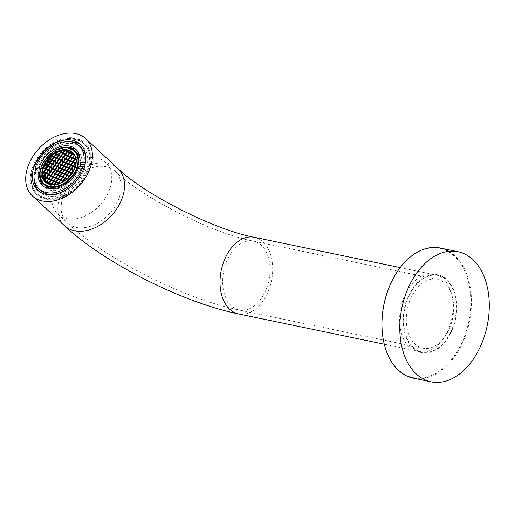 <?xml version="1.0" encoding="UTF-8"?>
<svg xmlns="http://www.w3.org/2000/svg" width="515" height="515" viewBox="0 0 515 515"><rect width="100%" height="100%" fill="white"/><g stroke="black" fill="none" stroke-linecap="round" stroke-linejoin="round"><path stroke-width="0.39" stroke-dasharray="2.58 1.93" d="M85.767 156.65A29.419 20.645 -47.2 0 1 85.812 163.976L85.104 164.066M40.325 169.725L41.084 169.628A24.604 17.265 132.8 0 1 67.002 147.599M76.703 150.2A24.604 17.265 132.8 0 1 77.726 151.049A24.604 17.265 132.8 0 1 81.795 164.485M80.997 147.522A29.419 20.645 -47.2 0 0 56.721 146.724A29.419 20.645 -47.2 0 0 37.067 170.137M85.812 163.976L85.233 163.442M41.084 169.628L40.479 169.068M45.513 185.773A22.763 15.971 132.8 0 1 47.715 160.049A22.763 15.971 132.8 0 1 73.671 150.489A22.763 15.971 132.8 0 1 76.471 152.401M79.98 158.588A22.763 15.971 132.8 0 1 80.385 163.171M79.928 166.615A22.763 15.971 132.8 0 1 51.951 188.805M73.484 153.921A19.686 13.815 132.8 0 1 74.379 154.655A19.686 13.815 132.8 0 1 72.473 176.909A19.686 13.815 132.8 0 1 50.032 185.168A19.686 13.815 132.8 0 1 47.605 183.52A19.686 13.815 132.8 0 1 46.801 182.677M46.627 182.465A19.686 13.815 132.8 0 1 46.305 182.046M45.887 181.402A19.686 13.815 132.8 0 1 45.468 180.656M45.159 179.973A19.686 13.815 132.8 0 1 44.94 179.4M44.303 176.639A19.686 13.815 132.8 0 1 44.232 175.789M44.367 172.667A19.686 13.815 132.8 0 1 44.438 172.158M44.548 171.559A19.686 13.815 132.8 0 1 44.869 170.201M45.211 169.075A19.686 13.815 132.8 0 1 45.372 168.605M46.608 165.746A19.686 13.815 132.8 0 1 46.833 165.315M48.474 162.65A19.686 13.815 132.8 0 1 48.764 162.244M50.792 159.772A19.686 13.815 132.8 0 1 51.146 159.399M53.592 157.127A19.686 13.815 132.8 0 1 54.011 156.785A19.686 13.815 132.8 0 1 55.247 155.865M56.972 154.764A19.686 13.815 132.8 0 1 57.487 154.468M59.418 153.509A19.686 13.815 132.8 0 1 60.268 153.161M61.208 152.813A19.686 13.815 132.8 0 1 61.89 152.601M63.48 152.202A19.686 13.815 132.8 0 1 64.175 152.073M66.879 151.867A19.686 13.815 132.8 0 1 67.471 151.886M67.574 151.893A19.686 13.815 132.8 0 1 69.081 152.08M69.802 152.234A19.686 13.815 132.8 0 1 70.31 152.369M72.319 153.187A19.686 13.815 132.8 0 1 72.757 153.438M48.7 183.939L48.41 183.739L48.732 183.894M70.336 151.577L70.658 151.732M56.927 152.64L57.571 152.331M64.71 150.522L65.868 150.528M58.993 151.732L59.624 151.507M46.685 161.781L46.962 161.382M48.931 158.865L49.266 158.491M54.925 153.766L55.414 153.47M67.729 150.747L68.109 150.824M61.188 151.037L61.703 150.914M51.796 156.257L52.047 155.839M51.841 156.206L50.869 156.875M44.889 164.909L45.108 164.478M43.575 168.276L43.859 167.871M43.794 168.012L44.039 166.892M42.835 171.92L42.893 171.411M42.945 175.969L42.861 175.396M45.088 181.01L44.502 180.173M43.389 177.784L43.254 177.347M42.758 174.064L42.751 173.439M61.497 183.14L62.141 182.831L61.497 183.14L61.839 182.51M62.141 182.831L62.791 182.001M53.921 184.846L54.358 184.943M52.594 184.653L53.2 184.943M60.081 183.733L59.444 183.964L60.081 183.733L59.598 183.495M58.948 183.726L59.444 183.964M72.106 174.089L72.383 173.69L72.106 174.089M73.967 170.986L74.179 170.555L73.967 170.986M75.499 167.195L75.029 168.572L75.274 167.459M73.806 170.497L75.029 168.572M76.175 164.06L76.233 163.551L76.175 164.06M76.207 160.075L76.123 159.495L76.207 160.075M73.98 154.455L74.572 155.298M75.679 157.687L75.814 158.118L75.679 157.687M76.31 161.407L76.323 162.032L76.31 161.407M70.137 176.6L69.802 176.973L70.137 176.6M64.15 181.705L63.66 182.001L64.15 181.705M50.959 184.647L51.339 184.724L50.959 184.647M57.365 184.55L57.88 184.428L57.365 184.55M67.948 178.196L67.021 179.626L68.199 178.596L67.021 179.626M69.512 176.793L68.199 178.596M70.085 152.569L69.815 152.974M68.038 155.582L67.761 155.981M65.984 158.588L65.714 158.987M63.937 161.594L63.66 162M61.884 164.607L61.613 165.006M59.837 167.613L59.56 168.012M57.783 170.62L57.506 171.025M55.729 173.626L55.459 174.031M53.682 176.639L53.405 177.038M51.629 179.645L51.358 180.044M49.582 182.651L49.305 183.057M48.983 182.896L49.26 182.497L48.983 182.896M51.03 179.889L51.307 179.484L51.03 179.889M53.084 176.883L53.36 176.478L53.084 176.883M55.408 173.471L55.137 173.87L55.343 173.433M57.184 170.864L57.461 170.465L57.184 170.864M59.238 167.858L59.508 167.452L59.238 167.858M61.285 164.851L61.562 164.446L61.285 164.851M63.339 161.839L63.609 161.44L63.339 161.839M65.386 158.832L65.663 158.433L65.386 158.832M67.439 155.826L67.71 155.421L67.439 155.826M69.486 152.82L69.763 152.414L69.486 152.82M56.45 153.972L56.18 154.371M54.403 156.978L54.127 157.384M52.35 159.985L52.079 160.39M50.303 162.998L50.026 163.397M47.972 166.403L48.249 166.004M45.925 169.416L46.202 169.01M43.872 172.422L44.148 172.016M43.827 171.862L43.55 172.268L43.827 171.862M45.874 168.856L45.603 169.255L45.874 168.856M47.927 165.849L47.65 166.248L47.927 165.849M49.704 163.242L49.974 162.837L49.704 163.242M51.751 160.229L52.028 159.83L51.751 160.229M53.805 157.223L54.075 156.824L53.805 157.223M55.852 154.217L56.129 153.811L55.852 154.217M63.268 153.27L62.997 153.676M61.221 156.277L60.944 156.682M59.167 159.29L58.897 159.689M57.12 162.296L56.843 162.695M55.066 165.302L54.796 165.708M52.742 168.714L53.019 168.315M50.689 171.72L50.966 171.321M48.642 174.727L48.912 174.328M46.588 177.739L46.865 177.334M46.543 177.179L46.266 177.578L46.543 177.179M48.59 174.173L48.32 174.572L48.59 174.173M50.644 171.16L50.367 171.566L50.644 171.16M52.691 168.154L52.421 168.559L52.691 168.154M54.468 165.547L54.745 165.148L54.468 165.547M56.521 162.54L56.792 162.141L56.521 162.54M58.568 159.534L58.845 159.129L58.568 159.534M60.622 156.528L60.892 156.122L60.622 156.528M62.669 153.515L62.946 153.116L62.669 153.515M67.105 151.661L67.381 151.262L67.105 151.661M60.287 152.363L60.564 151.964L60.287 152.363M47.316 162.083L47.592 161.684L47.316 162.083M49.369 159.077L49.646 158.678L49.369 159.077M67.703 151.416L67.426 151.822M65.65 154.423L65.379 154.828M63.602 157.436L63.326 157.835M61.549 160.442L61.279 160.841M59.502 163.448L59.225 163.854M57.448 166.461L57.178 166.86M55.124 169.866L55.401 169.467M53.077 172.879L53.348 172.474M51.024 175.885L51.3 175.48M48.977 178.892L49.247 178.493M46.923 181.898L47.2 181.499M46.871 181.338L46.601 181.744L46.871 181.338M48.925 178.332L48.648 178.737L48.925 178.332M50.972 175.325L50.702 175.724L50.972 175.325M53.026 172.319L52.749 172.718L53.026 172.319M55.073 169.306L54.802 169.712L55.073 169.306M56.85 166.706L57.126 166.3L56.85 166.706M58.903 163.693L59.18 163.294L58.903 163.693M60.95 160.686L61.227 160.287L60.95 160.686M63.004 157.68L63.281 157.275L63.004 157.68M65.057 154.674L65.328 154.268L65.057 154.674M60.886 152.118L60.609 152.517M58.832 155.124L58.562 155.53M56.785 158.131L56.508 158.536M54.732 161.144L54.461 161.543M52.685 164.15L52.408 164.549M50.361 167.562L50.631 167.156M48.307 170.568L48.584 170.162M46.26 173.574L46.53 173.175M44.206 176.581L44.483 176.182M44.155 176.027L43.884 176.426L44.155 176.027M46.208 173.014L45.932 173.42L46.208 173.014M48.255 170.008L47.985 170.414L48.255 170.008M50.309 167.002L50.032 167.401L50.309 167.002M52.086 164.394L52.363 163.995L52.086 164.394M54.133 161.388L54.41 160.983L54.133 161.388M56.187 158.375L56.463 157.976L56.187 158.375M58.24 155.369L58.51 154.97L58.24 155.369M49.968 158.832L49.691 159.238M47.914 161.839L47.644 162.244M45.59 165.251L45.867 164.851M45.539 164.691L45.268 165.096L45.539 164.691M75.248 163.609L75.518 163.204M73.194 166.615L73.471 166.21M71.141 169.622L71.418 169.223M69.094 172.628L69.364 172.229M67.317 175.235L67.04 175.641M65.263 178.242L64.993 178.647M63.216 181.254L62.939 181.653M62.618 181.499L62.894 181.093L62.618 181.499M64.665 178.493L64.942 178.087L64.665 178.493M66.995 175.081L66.718 175.48L66.931 175.042M69.042 172.074L68.772 172.474L69.042 172.074M71.096 169.062L70.819 169.467L71.096 169.062M73.143 166.055L72.873 166.454L73.143 166.055M75.196 163.049L74.92 163.448L75.196 163.049M72.531 158.292L72.802 157.886M70.478 161.298L70.755 160.899M68.431 164.304L68.701 163.905M66.377 167.317L66.654 166.911M64.324 170.323L64.6 169.918M62.547 172.931L62.276 173.33M60.5 175.937L60.223 176.336M58.446 178.943L58.176 179.349M56.399 181.95L56.122 182.355M55.8 182.201L56.077 181.795L55.8 182.201M57.847 179.188L58.124 178.789L57.847 179.188M59.901 176.182L60.178 175.782L59.901 176.182M61.955 173.175L62.225 172.77L61.955 173.175M64.278 169.763L64.002 170.162L64.278 169.763M66.326 166.757L66.055 167.156L66.326 166.757M68.379 163.744L68.102 164.15L68.315 163.712M70.426 160.738L70.156 161.144L70.426 160.738M72.48 157.732L72.203 158.131L72.48 157.732M51.964 183.804L51.693 184.209M58.781 183.108L58.51 183.507M71.476 173.787L71.752 173.381M73.8 170.375L73.529 170.774L74.147 170.536M69.428 176.793L69.699 176.388M69.377 176.233L69.1 176.639L69.313 176.194M71.424 173.227L71.154 173.626L71.424 173.227M73.478 170.22L73.201 170.62L73.478 170.22M74.913 159.444L75.184 159.045M72.197 154.127L72.467 153.728M70.143 157.133L70.42 156.734M68.096 160.146L68.366 159.74M66.042 163.152L66.319 162.753M63.995 166.158L64.266 165.759M61.942 169.171L62.218 168.766M60.165 171.772L59.895 172.177M58.118 174.785L57.841 175.184M56.064 177.791L55.794 178.19M54.017 180.797L53.74 181.203M51.365 184.055L51.642 183.649L51.365 184.055M53.418 181.042L53.689 180.643L53.418 181.042M55.465 178.036L55.742 177.636L55.465 178.036M57.789 174.624L57.519 175.029L57.732 174.591M59.566 172.016L59.843 171.617L59.566 172.016M61.89 168.611L61.62 169.01L61.89 168.611M63.944 165.598L63.667 166.004L63.944 165.598M65.997 162.592L65.72 162.998L65.997 162.592M68.044 159.586L67.768 159.985L68.044 159.586M70.098 156.579L69.821 156.978L70.098 156.579M72.145 153.567L71.875 153.972L72.145 153.567M72.86 162.45L73.136 162.051M70.812 165.463L71.083 165.058M68.759 168.469L69.036 168.064M66.712 171.476L66.982 171.077M64.935 174.083L64.658 174.482M62.882 177.089L62.611 177.495M60.834 180.096L60.558 180.501M58.182 183.353L58.459 182.947L58.182 183.353M60.236 180.347L60.506 179.941L60.236 180.347M62.283 177.334L62.56 176.935L62.283 177.334M64.336 174.328L64.607 173.928L64.336 174.328M66.66 170.916L66.384 171.321L66.66 170.916M68.707 167.909L68.437 168.308L68.707 167.909M70.761 164.903L70.484 165.302L70.697 164.864M72.815 161.89L72.538 162.296L72.815 161.89M74.862 158.884L74.585 159.29L74.862 158.884M40.988 190.653A29.419 20.645 -47.2 0 1 36.179 174.199L40.189 173.69A24.604 17.265 132.8 0 0 40.016 176.69M50.451 194.722A29.419 20.645 -47.2 0 0 55.375 194.631A29.419 20.645 -47.2 0 0 84.917 168.038L80.907 168.547A24.604 17.265 132.8 0 1 56.296 190.453A24.604 17.265 132.8 0 1 44.258 187.125A24.604 17.265 132.8 0 1 43.337 186.173M36.179 174.199L34.228 172.39M39.842 173.362L40.189 173.69M80.907 168.547L78.956 166.738M84.19 167.362L84.917 168.038M413.197 378.119A66.435 43.588 101.7 0 0 461.421 345.262A66.435 43.588 101.7 0 0 440.235 248.024M396.235 273.317A65.946 43.266 -78.3 0 1 456.799 258.62A65.946 43.266 -78.3 0 1 460.796 344.947A65.946 43.266 -78.3 0 1 415.978 378.023A65.946 43.266 -78.3 0 1 382.922 337.389M447.11 332.252A39.739 26.072 101.7 0 0 434.435 274.089A39.739 26.072 101.7 0 0 405.595 293.743A39.739 26.072 101.7 0 0 418.27 351.906A39.739 26.072 101.7 0 0 447.11 332.252M450.747 333.005A39.739 26.072 -78.3 0 1 421.907 352.659A39.739 26.072 -78.3 0 1 409.232 294.496A39.739 26.072 -78.3 0 1 438.072 274.843A39.739 26.072 -78.3 0 1 450.747 333.005M450.425 332.709A39.121 25.666 101.7 0 0 437.95 275.448A39.121 25.666 101.7 0 0 409.554 294.792A39.121 25.666 101.7 0 0 422.03 352.054A39.121 25.666 101.7 0 0 450.425 332.709M411.607 296.704A35.187 23.085 101.7 0 0 422.828 348.204A35.187 23.085 101.7 0 0 448.365 330.797A35.187 23.085 101.7 0 0 437.145 279.304A35.187 23.085 101.7 0 0 411.607 296.704M55.775 182.96A35.187 24.688 132.8 0 1 105.704 162.566A35.187 24.688 132.8 0 1 107.77 193.769A35.187 24.688 132.8 0 1 57.841 214.156A35.187 24.688 132.8 0 1 55.775 182.96M69.589 141.651A31.37 22.016 -47.2 0 0 58.253 144.361A31.37 22.016 -47.2 0 0 35.85 169.01M34.936 172.3A31.37 22.016 -47.2 0 0 34.273 179.722M38.722 191.142A31.37 22.016 -47.2 0 0 39.655 192.089A31.37 22.016 -47.2 0 0 63.731 193.814A31.37 22.016 -47.2 0 0 85.522 170.845A31.37 22.016 -47.2 0 0 82.329 146.086A31.37 22.016 -47.2 0 0 81.319 145.224M86.996 174.488A35.187 24.688 -47.2 0 0 84.924 143.292A35.187 24.688 -47.2 0 0 34.994 163.686A35.187 24.688 -47.2 0 0 37.061 194.882A35.187 24.688 -47.2 0 0 86.996 174.488M34.331 163.075A35.187 24.688 132.8 0 1 84.26 142.681A35.187 24.688 132.8 0 1 86.333 173.877A35.187 24.688 132.8 0 1 36.404 194.271A35.187 24.688 132.8 0 1 34.331 163.075M63.319 195.43A34.202 23.999 132.8 0 1 37.074 193.55A34.202 23.999 132.8 0 1 33.584 166.557A34.202 23.999 132.8 0 1 57.345 141.516A34.202 23.999 132.8 0 1 83.591 143.402A34.202 23.999 132.8 0 1 87.08 170.394A34.202 23.999 132.8 0 1 63.319 195.43M63.976 196.048A34.202 23.999 132.8 0 1 37.73 194.161A34.202 23.999 132.8 0 1 34.248 167.169A34.202 23.999 132.8 0 1 58.008 142.127A34.202 23.999 132.8 0 1 84.254 144.013A34.202 23.999 132.8 0 1 87.737 171.006A34.202 23.999 132.8 0 1 63.976 196.048M43.827 184.209A22.763 15.971 132.8 0 1 46.028 158.478A22.763 15.971 132.8 0 1 71.978 148.925M48.217 183.54A19.686 13.815 -47.2 0 0 48.339 183.604A19.686 13.815 -47.2 0 0 70.787 175.338A19.686 13.815 -47.2 0 0 72.692 153.09L74.379 154.655M65.18 191.683A35.187 24.688 132.8 0 1 115.109 171.289A35.187 24.688 132.8 0 1 117.182 202.492A35.187 24.688 132.8 0 1 67.246 222.886A35.187 24.688 132.8 0 1 65.18 191.683M264.729 292.642A35.187 23.085 101.7 0 0 253.509 241.142A35.187 23.085 101.7 0 0 227.971 258.543A35.187 23.085 101.7 0 0 239.192 310.043A35.187 23.085 101.7 0 0 264.729 292.642M238.394 313.899A39.121 25.666 101.7 0 0 266.789 294.548A39.121 25.666 101.7 0 0 254.313 237.286M64.575 225.77A39.121 27.456 132.8 0 1 62.27 191.078A39.121 27.456 132.8 0 1 117.787 168.405M77.726 151.049L75.782 149.241M47.605 183.52L45.919 181.95M76.413 162.025L75.975 162.663M54.661 184.628L54.384 185.033M71.688 173.896L72.139 174.109M71.971 173.484L72.351 173.671M73.568 170.8L73.993 171.006M75.139 167.014L75.467 167.175M75.248 167.484L74.681 168.321M70.072 175.976L69.705 176.516M75.847 163.905L76.207 164.079M58.311 183.932L57.899 184.537M70.104 176.581L69.712 176.388M69.834 176.999L69.454 176.812M64.118 181.679L63.686 181.473M63.693 182.02L63.184 181.776M67.298 179.22L66.976 179.066M67.053 179.651L66.564 179.413M44.258 187.125L42.314 185.323M418.27 351.906L421.907 352.659M434.435 274.089L438.072 274.843M437.145 279.304L253.509 241.142C213.403 233.868 141.754 197.464 115.109 171.289L105.704 162.566M422.828 348.204L239.192 310.043C184.17 298.912 106.412 259.682 67.246 222.886L57.841 214.156M400.187 267.6L437.95 275.448M37.711 190.28L39.655 192.089M80.385 144.284L82.329 146.086M384.267 344.207L422.03 352.054M84.924 143.292L84.26 142.681M37.074 193.55L37.73 194.161M83.591 143.402L84.254 144.013M37.061 194.882L36.404 194.271"/><path stroke-width="0.77" d="M85.104 164.066L81.795 164.485L79.851 162.682A24.604 17.265 -47.2 0 0 75.782 149.241A24.604 17.265 -47.2 0 0 55.633 148.494A24.604 17.265 -47.2 0 0 39.134 167.826L40.479 169.068M67.002 147.599A24.604 17.265 132.8 0 1 76.703 150.2M40.325 169.725L37.067 170.137L35.123 168.334L39.134 167.826M85.767 156.65A29.419 20.645 -47.2 0 0 80.997 147.522L79.053 145.713A29.419 20.645 -47.2 0 0 54.777 144.915A29.419 20.645 -47.2 0 0 35.123 168.334M85.233 163.442L83.861 162.173A29.419 20.645 -47.2 0 0 79.053 145.713M79.851 162.682L83.861 162.173M51.951 188.805A22.763 15.971 132.8 0 1 48.32 187.685A22.763 15.971 132.8 0 1 45.513 185.773L43.827 184.209C29.155 172.512 55.549 139.423 71.92 148.887L74.784 150.837A22.763 15.971 132.8 0 1 72.583 176.561A22.763 15.971 132.8 0 1 46.627 186.115A22.763 15.971 132.8 0 1 43.827 184.209M71.978 148.925A22.763 15.971 132.8 0 1 74.784 150.837L76.471 152.401A22.763 15.971 132.8 0 1 79.98 158.588M80.385 163.171A22.763 15.971 132.8 0 1 79.928 166.615M46.305 182.046A19.686 13.815 132.8 0 1 45.887 181.402M45.468 180.656A19.686 13.815 132.8 0 1 45.159 179.973M44.94 179.4A19.686 13.815 132.8 0 1 44.303 176.639M44.232 175.789A19.686 13.815 132.8 0 1 44.367 172.667M44.438 172.158A19.686 13.815 132.8 0 1 44.548 171.559M44.869 170.201A19.686 13.815 132.8 0 1 45.211 169.075M45.372 168.605A19.686 13.815 132.8 0 1 46.608 165.746M46.833 165.315A19.686 13.815 132.8 0 1 48.474 162.65M48.764 162.244A19.686 13.815 132.8 0 1 50.792 159.772M51.146 159.399A19.686 13.815 132.8 0 1 53.592 157.127M54.011 156.785A19.686 13.815 132.8 0 1 54.017 156.785L52.021 155.82M55.247 155.865A19.686 13.815 132.8 0 1 56.972 154.764M57.487 154.468A19.686 13.815 132.8 0 1 59.418 153.509M60.268 153.161A19.686 13.815 132.8 0 1 61.208 152.813M61.89 152.601A19.686 13.815 132.8 0 1 63.48 152.202M64.175 152.073A19.686 13.815 132.8 0 1 66.879 151.867M69.081 152.08A19.686 13.815 132.8 0 1 69.802 152.234M70.31 152.369A19.686 13.815 132.8 0 1 71.958 153.007A19.686 13.815 132.8 0 1 72.319 153.187M72.757 153.438A19.686 13.815 132.8 0 1 73.484 153.921M56.927 152.64L57.571 152.331L56.038 153.811M56.521 153.998L57.571 152.331M65.045 150.663L65.83 150.502L67.317 151.223M58.993 151.732L59.624 151.507L58.993 151.732L60.216 152.337M59.624 151.507L60.5 151.925M46.685 161.781L46.962 161.382L46.685 161.781M48.931 158.865L49.266 158.491L48.931 158.865M54.925 153.766L55.414 153.47L54.925 153.766M67.729 150.747L68.109 150.824L67.729 150.747M61.188 151.037L61.703 150.914L61.188 151.037M52.047 155.839L51.629 156.006L52.047 155.839M53.734 157.197L51.629 156.006L49.556 158.672M45.108 164.478L44.889 164.909L45.108 164.478M43.575 168.276L45.262 164.967M42.893 171.411L42.835 171.92L42.893 171.411M42.861 175.396L42.945 175.969L42.861 175.396M46.53 181.718L44.541 180.308M43.254 177.347L43.389 177.784L43.254 177.347M42.751 173.439L42.758 174.064L42.751 173.439M70.085 152.569L69.815 152.974L70.085 152.569M68.038 155.582L67.761 155.981L68.038 155.582M65.984 158.588L65.714 158.987L65.984 158.588M63.937 161.594L63.66 162L63.937 161.594M61.884 164.607L61.613 165.006L61.884 164.607M59.837 167.613L59.56 168.012L59.837 167.613M57.783 170.62L57.506 171.025L57.783 170.62M55.729 173.626L55.459 174.031L55.729 173.626M53.682 176.639L53.405 177.038L53.682 176.639M51.629 179.645L51.358 180.044L51.629 179.645M49.582 182.651L49.305 183.057L49.582 182.651M69.763 152.414L69.486 152.82L69.763 152.414M67.71 155.421L67.439 155.826L67.71 155.421M65.663 158.433L65.386 158.832L65.663 158.433M63.609 161.44L63.339 161.839L63.609 161.44M61.562 164.446L61.285 164.851L61.562 164.446M59.508 167.452L59.238 167.858L59.508 167.452M57.461 170.465L57.184 170.864L57.461 170.465M55.408 173.471L55.137 173.87L55.408 173.471M53.36 176.478L53.084 176.883L53.36 176.478M51.307 179.484L51.03 179.889L51.307 179.484M49.26 182.497L48.983 182.896L49.26 182.497M56.129 153.811L55.852 154.217L56.129 153.811M54.075 156.824L53.805 157.223L54.075 156.824M52.028 159.83L51.751 160.229L52.028 159.83M49.974 162.837L49.704 163.242L49.974 162.837M47.65 166.248L47.927 165.849L47.65 166.248M45.603 169.255L45.874 168.856L45.603 169.255M43.55 172.268L43.827 171.862L43.55 172.268M44.148 172.016L43.872 172.422L44.148 172.016M46.202 169.01L45.925 169.416L46.202 169.01M48.249 166.004L47.972 166.403L48.249 166.004M50.026 163.397L50.303 162.998L50.026 163.397M52.079 160.39L52.35 159.985L52.079 160.39M54.127 157.384L54.403 156.978L54.127 157.384L54.403 156.978L54.127 157.384L56.116 158.35M56.18 154.371L56.45 153.972L56.18 154.371M63.268 153.27L62.997 153.676L63.268 153.27M61.221 156.277L60.944 156.682L61.221 156.277M59.167 159.29L58.897 159.689L59.167 159.29M57.12 162.296L56.843 162.695L57.12 162.296M55.066 165.302L54.796 165.708L55.066 165.302M52.742 168.714L53.019 168.315L52.742 168.714L53.019 168.315L52.742 168.714L54.732 169.686M50.689 171.72L50.966 171.321L50.689 171.72M48.642 174.727L48.912 174.328L48.642 174.727M46.588 177.739L46.865 177.334L46.588 177.739M62.946 153.116L62.669 153.515L62.946 153.116M60.892 156.122L60.622 156.528L60.892 156.122M58.845 159.129L58.568 159.534L58.845 159.129M56.792 162.141L56.521 162.54L56.792 162.141M54.745 165.148L54.468 165.547L54.745 165.148M52.421 168.559L52.691 168.154L52.421 168.559M50.367 171.566L50.644 171.16L50.367 171.566M48.32 174.572L48.59 174.173L48.32 174.572M46.266 177.578L46.543 177.179L46.266 177.578M67.381 151.262L67.105 151.661L67.381 151.262M60.564 151.964L60.287 152.363L60.564 151.964M47.592 161.684L47.316 162.083L47.592 161.684M49.646 158.678L49.369 159.077L49.646 158.678M65.328 154.268L65.057 154.674L65.328 154.268M63.281 157.275L63.004 157.68L63.281 157.275M61.227 160.287L60.95 160.686L61.227 160.287M59.18 163.294L58.903 163.693L59.18 163.294M57.126 166.3L56.85 166.706L57.126 166.3M54.802 169.712L55.073 169.306L54.802 169.712M52.749 172.718L53.026 172.319L52.749 172.718M50.702 175.724L50.972 175.325L50.702 175.724M48.648 178.737L48.925 178.332L48.648 178.737M46.601 181.744L46.871 181.338L46.601 181.744M47.2 181.499L46.923 181.898L47.2 181.499M49.247 178.493L48.977 178.892L49.247 178.493M51.3 175.48L51.024 175.885L51.3 175.48M53.348 172.474L53.077 172.879L53.348 172.474M55.401 169.467L55.124 169.866L55.401 169.467M57.178 166.86L57.448 166.461L57.178 166.86M59.225 163.854L59.502 163.448L59.225 163.854M61.279 160.841L61.549 160.442L61.279 160.841M63.326 157.835L63.602 157.436L63.326 157.835M65.379 154.828L65.65 154.423L65.379 154.828M67.426 151.822L67.703 151.416L67.426 151.822M58.51 154.97L58.24 155.369L58.51 154.97M56.463 157.976L56.187 158.375L56.463 157.976M54.41 160.983L54.133 161.388L54.41 160.983M52.363 163.995L52.086 164.394L52.363 163.995M50.032 167.401L50.309 167.002L50.032 167.401M47.985 170.414L48.255 170.008L47.985 170.414M45.932 173.42L46.208 173.014L45.932 173.42M43.884 176.426L44.155 176.027L43.884 176.426M44.483 176.182L44.206 176.581L44.483 176.182M46.53 173.175L46.26 173.574L46.53 173.175M48.584 170.162L48.307 170.568L48.584 170.162M50.631 167.156L50.361 167.562L50.631 167.156M52.408 164.549L52.685 164.15L52.408 164.549M54.461 161.543L54.732 161.144L54.461 161.543M56.508 158.536L56.785 158.131L56.508 158.536M58.562 155.53L58.832 155.124L58.562 155.53M60.609 152.517L60.886 152.118L60.609 152.517M49.968 158.832L49.691 159.238L49.968 158.832M47.914 161.839L47.644 162.244L47.914 161.839M45.59 165.251L45.867 164.851L45.59 165.251M45.268 165.096L45.539 164.691L45.268 165.096M75.248 163.609L75.518 163.204L75.248 163.609M73.194 166.615L73.471 166.21L73.194 166.615M71.141 169.622L71.418 169.223L71.141 169.622M69.094 172.628L69.364 172.229L69.094 172.628M67.317 175.235L67.04 175.641L67.317 175.235M65.263 178.242L64.993 178.647L65.263 178.242M63.216 181.254L62.939 181.653L63.216 181.254M74.92 163.448L75.196 163.049L74.92 163.448M72.873 166.454L73.143 166.055L72.873 166.454M70.819 169.467L71.096 169.062L70.819 169.467M68.772 172.474L69.042 172.074L68.772 172.474M66.995 175.081L66.718 175.48L66.995 175.081M64.942 178.087L64.665 178.493L64.942 178.087M62.894 181.093L62.618 181.499L62.894 181.093M72.531 158.292L72.802 157.886L72.531 158.292M70.478 161.298L70.755 160.899L70.478 161.298M68.431 164.304L68.701 163.905L68.431 164.304M66.377 167.317L66.654 166.911L66.377 167.317M64.324 170.323L64.6 169.918L64.324 170.323M62.547 172.931L62.276 173.33L62.547 172.931M60.5 175.937L60.223 176.336L60.5 175.937M58.446 178.943L58.176 179.349L58.446 178.943M56.399 181.95L56.122 182.355L56.399 181.95M72.203 158.131L72.48 157.732L72.203 158.131M70.156 161.144L70.426 160.738L70.156 161.144M68.102 164.15L68.379 163.744L68.102 164.15M66.055 167.156L66.326 166.757L66.055 167.156M64.002 170.162L64.278 169.763L64.002 170.162M62.225 172.77L61.955 173.175L62.225 172.77M60.178 175.782L59.901 176.182L60.178 175.782M58.124 178.789L57.847 179.188L58.124 178.789M56.077 181.795L55.8 182.201L56.077 181.795M51.693 184.209L51.964 183.804L51.693 184.209M58.51 183.507L58.781 183.108L58.51 183.507M71.476 173.787L71.752 173.381L71.476 173.787M73.529 170.774L73.767 170.349M73.201 170.62L73.478 170.22L73.201 170.62M71.154 173.626L71.424 173.227L71.154 173.626M69.377 176.233L69.1 176.639L69.377 176.233M69.428 176.793L69.699 176.388L69.428 176.793M74.913 159.444L75.184 159.045L74.913 159.444M72.467 153.728L72.197 154.127L72.467 153.728M71.875 153.972L72.145 153.567L71.875 153.972M69.821 156.978L70.098 156.579L69.821 156.978M67.768 159.985L68.044 159.586L67.768 159.985M65.72 162.998L65.997 162.592L65.72 162.998M63.667 166.004L63.944 165.598L63.667 166.004M61.62 169.01L61.89 168.611L61.62 169.01M59.843 171.617L59.566 172.016L59.843 171.617M57.789 174.624L57.519 175.029L57.789 174.624M55.742 177.636L55.465 178.036L55.742 177.636M53.689 180.643L53.418 181.042L53.689 180.643M51.642 183.649L51.365 184.055L51.642 183.649M53.74 181.203L54.017 180.797L53.74 181.203L54.017 180.797L53.74 181.203L55.729 182.168M55.794 178.19L56.064 177.791L55.794 178.19M57.841 175.184L58.118 174.785L57.841 175.184M59.895 172.177L60.165 171.772L59.895 172.177M62.218 168.766L61.942 169.171L62.218 168.766M64.266 165.759L63.995 166.158L64.266 165.759M66.319 162.753L66.042 163.152L66.319 162.753M68.366 159.74L68.096 160.146L68.366 159.74M70.42 156.734L70.143 157.133L70.42 156.734M74.585 159.29L74.862 158.884L74.585 159.29M72.538 162.296L72.815 161.89L72.538 162.296M70.484 165.302L70.761 164.903L70.484 165.302M68.437 168.308L68.707 167.909L68.437 168.308M66.384 171.321L66.66 170.916L66.384 171.321M64.607 173.928L64.336 174.328L64.607 173.928M62.56 176.935L62.283 177.334L62.56 176.935M60.506 179.941L60.236 180.347L60.506 179.941M58.459 182.947L58.182 183.353L58.459 182.947M60.558 180.501L60.834 180.096L60.558 180.501M62.611 177.495L62.882 177.089L62.611 177.495M64.658 174.482L64.935 174.083L64.658 174.482M66.982 171.077L66.712 171.476L66.982 171.077M69.036 168.064L68.759 168.469L69.036 168.064M71.083 165.058L70.812 165.463L71.083 165.058M73.136 162.051L72.86 162.45L73.136 162.051M43.337 186.173A24.604 17.265 132.8 0 1 40.016 176.69M39.842 173.362L38.245 171.888L34.228 172.39A29.419 20.645 -47.2 0 0 39.043 188.851L40.988 190.653A29.419 20.645 -47.2 0 0 50.451 194.722M39.043 188.851A29.419 20.645 -47.2 0 0 53.431 192.829A29.419 20.645 -47.2 0 0 82.973 166.236L78.956 166.738A24.604 17.265 -47.2 0 1 54.352 188.651A24.604 17.265 -47.2 0 1 42.314 185.323A24.604 17.265 -47.2 0 1 38.245 171.888M82.973 166.236L84.19 167.362M479.24 348.964A66.435 43.588 101.7 0 0 458.054 251.726A66.435 43.588 101.7 0 0 409.831 284.583A66.435 43.588 101.7 0 0 431.016 381.821A66.435 43.588 101.7 0 0 479.24 348.964M458.054 251.726L440.235 248.024A66.435 43.588 101.7 0 0 396.299 273.207A66.435 43.588 101.7 0 0 392.012 280.881A66.435 43.588 101.7 0 0 382.941 337.518A66.435 43.588 101.7 0 0 413.197 378.119L431.016 381.821M382.922 337.389A65.946 43.266 -78.3 0 1 382.896 337.261A65.946 43.266 -78.3 0 1 391.909 281.042A65.946 43.266 -78.3 0 1 396.164 273.426A65.946 43.266 -78.3 0 1 396.235 273.317M35.85 169.01A31.37 22.016 -47.2 0 0 34.936 172.3M34.273 179.722A31.37 22.016 -47.2 0 0 38.722 191.142M81.319 145.224A31.37 22.016 -47.2 0 0 69.589 141.651M30.14 161.272A39.121 27.456 132.8 0 1 85.657 138.599A39.121 27.456 132.8 0 1 87.956 173.291A39.121 27.456 132.8 0 1 32.439 195.964A39.121 27.456 132.8 0 1 30.14 161.272M61.787 192.011A31.37 22.016 132.8 0 1 37.711 190.28A31.37 22.016 132.8 0 1 34.518 165.521A31.37 22.016 132.8 0 1 56.309 142.552A31.37 22.016 132.8 0 1 80.385 144.284A31.37 22.016 132.8 0 1 83.578 169.042A31.37 22.016 132.8 0 1 61.787 192.011M46.646 185.477A22.267 15.624 -47.2 0 0 73.426 174.244A22.267 15.624 -47.2 0 0 71.45 149.093A22.267 15.624 -47.2 0 0 44.67 160.32A22.267 15.624 -47.2 0 0 46.646 185.477M45.919 181.95L48.281 183.559C62.115 191.786 85.233 162.714 72.692 153.09A19.686 13.815 -47.2 0 0 70.265 151.436A19.686 13.815 -47.2 0 0 47.818 159.702A19.686 13.815 -47.2 0 0 45.919 181.95A19.686 13.815 -47.2 0 0 48.217 183.54M47.811 183.765A20.175 14.156 132.8 0 1 46.015 160.976A20.175 14.156 132.8 0 1 70.285 150.798A20.175 14.156 132.8 0 1 72.074 173.594A20.175 14.156 132.8 0 1 47.811 183.765M64.575 225.77A39.121 27.456 132.8 0 0 120.085 203.097A39.121 27.456 132.8 0 0 117.787 168.405C143.685 193.955 215.077 230.244 254.313 237.286A39.121 25.666 101.7 0 0 225.918 256.637A39.121 25.666 101.7 0 0 238.394 313.899C182.568 302.562 104.397 263.139 64.575 225.77L32.439 195.964M70.703 151.796L70.156 152.601M69.873 153.013L68.102 155.607M67.826 156.019L66.055 158.614M65.772 159.026L64.002 161.626M63.725 162.032L61.955 164.633M61.671 165.045L59.901 167.639M59.624 168.051L57.854 170.645M57.571 171.057L55.8 173.658M55.523 174.064L53.753 176.664M53.47 177.076L51.7 179.671M51.423 180.083L49.652 182.677M49.369 183.089L48.867 183.823M70.291 151.513L69.673 152.414M69.486 152.691L67.626 155.421M67.433 155.704L65.572 158.427M65.386 158.71L63.525 161.44M63.332 161.716L61.472 164.446M61.285 164.723L59.425 167.452M59.231 167.736L57.371 170.459M57.184 170.742L55.324 173.471M55.131 173.748L53.27 176.478M53.077 176.754L51.223 179.484M51.03 179.767L49.17 182.497M48.977 182.774L48.404 183.617M55.852 154.094L53.991 156.824M53.798 157.101L51.938 159.83M51.751 160.107L49.891 162.837M49.698 163.113L47.837 165.843M47.65 166.126L45.79 168.856M45.597 169.132L43.736 171.862M43.55 172.139L42.655 173.446M56.238 154.41L54.468 157.004M54.191 157.416L52.421 160.017M52.137 160.429L50.367 163.023M50.09 163.435L48.32 166.03M48.037 166.442L46.266 169.036M45.989 169.448L44.219 172.049M43.936 172.461L42.848 174.057M65.109 150.702L63.339 153.296M63.055 153.708L61.285 156.309M61.008 156.721L59.238 159.315M58.955 159.727L57.184 162.322M56.908 162.734L55.137 165.334M54.854 165.74L53.084 168.341M52.807 168.753L51.037 171.347M50.753 171.759L48.983 174.353M48.706 174.765L46.936 177.366M46.653 177.772L44.882 180.372M64.684 150.438L62.856 153.116M62.669 153.393L60.809 156.122M60.616 156.399L58.755 159.129M58.568 159.412L56.708 162.135M56.515 162.418L54.654 165.148M54.468 165.424L52.607 168.154M52.414 168.431L50.554 171.16M50.367 171.444L48.507 174.167M48.313 174.45L46.453 177.179M46.26 177.456L44.438 180.134M65.07 150.683L67.034 151.635M46.929 161.356L47.528 161.646M46.717 161.8L47.251 162.058M49.234 158.472L49.582 158.639M48.964 158.89L49.298 159.051M55.382 153.444L56.064 153.779M54.957 153.785L55.787 154.191M67.69 150.67L67.291 151.262M67.105 151.539L65.244 154.268M65.051 154.545L63.191 157.275M62.997 157.558L61.143 160.281M60.95 160.564L59.09 163.294M58.897 163.57L57.036 166.3M56.85 166.577L54.989 169.306M54.796 169.59L52.936 172.313M52.749 172.596L50.888 175.325M50.695 175.602L48.835 178.332M48.648 178.608L46.788 181.338M46.595 181.621L46.196 182.201M68.147 150.895L67.774 151.442M67.491 151.854L65.72 154.455M65.444 154.867L63.673 157.461M63.39 157.873L61.62 160.468M61.343 160.88L59.573 163.48M59.289 163.886L57.519 166.487M57.242 166.899L55.472 169.493M55.189 169.905L53.418 172.499M53.135 172.911L51.365 175.512M51.088 175.918L49.318 178.518M49.034 178.93L47.264 181.525M46.987 181.937L46.588 182.522M61.176 150.934L60.474 151.957M60.287 152.24L58.427 154.97M58.234 155.247L56.373 157.976M56.18 158.253L54.326 160.983M54.133 161.259L52.273 163.989M52.079 164.272L50.219 167.002M50.032 167.278L48.172 170.008M47.979 170.285L46.118 173.014M45.932 173.298L44.071 176.021M43.878 176.304L43.183 177.327M61.723 151.017L60.957 152.144M60.673 152.556L58.903 155.15M58.626 155.562L56.856 158.163M56.573 158.575L54.802 161.169M54.526 161.581L52.755 164.176M52.472 164.588L50.702 167.188M50.425 167.594L48.655 170.195M48.371 170.607L46.601 173.201M46.318 173.613L44.548 176.207M44.271 176.619L43.46 177.81M51.809 156.264L50.039 158.858M49.755 159.27L47.985 161.871M47.708 162.283L45.938 164.877M45.655 165.289L43.884 167.884M49.363 158.955L47.509 161.684M47.316 161.961L45.455 164.691M45.481 164.658L45.075 164.459M45.809 168.817L43.781 167.832M45.532 169.229L43.601 168.296M43.479 172.235L42.861 171.939M43.762 171.823L42.867 171.392M43.814 176.4L42.97 175.988M44.097 175.988L42.835 175.377M46.807 181.306L44.779 180.321M75.975 162.663L75.589 163.229M75.306 163.641L73.536 166.242M73.259 166.654L71.488 169.248M71.205 169.66L69.435 172.255M69.158 172.667L67.388 175.261M67.105 175.673L65.334 178.274M65.057 178.686L63.287 181.28M76.014 161.71L75.106 163.043M74.92 163.326L73.059 166.055M72.866 166.332L71.006 169.062M70.819 169.338L68.959 172.068M68.765 172.351L66.905 175.081M66.712 175.357L64.858 178.087M64.665 178.364L62.804 181.093M62.611 181.377L61.839 182.51M74.546 155.459L72.873 157.918M72.589 158.324L70.819 160.925M70.542 161.337L68.772 163.931M68.489 164.343L66.718 166.937M66.441 167.349L64.671 169.95M64.388 170.362L62.618 172.956M62.341 173.368L60.57 175.963M60.287 176.375L58.517 178.969M58.24 179.381L56.47 181.982M56.187 182.394L54.661 184.628M74.25 155.002L72.39 157.732M72.203 158.008L70.343 160.738M70.149 161.015L68.289 163.744M68.102 164.028L66.242 166.751M66.049 167.034L64.188 169.763M64.002 170.04L62.141 172.77M61.948 173.046L60.088 175.776M59.895 176.059L58.041 178.789M57.847 179.066L55.987 181.795M55.794 182.072L54.03 184.666M53.772 184.673L51.931 183.784M52.594 184.653L51.719 184.228M59.598 183.495L58.749 183.083M58.948 183.726L58.536 183.527M73.433 166.191L75.139 167.014M74.681 168.321L73.388 170.214M73.201 170.497L71.34 173.227M71.147 173.504L69.287 176.233M69.1 176.51L67.948 178.196M73.478 170.98L71.817 173.407M71.54 173.819L70.072 175.976M73.22 166.635L74.984 167.484M75.274 163.622L75.847 163.905M75.486 163.184L75.911 163.39M74.939 159.463L75.93 159.946M75.151 159.019L75.86 159.36M72.435 153.702L73.857 154.391M72.222 154.146L74.186 155.099M72.499 152.923L72.061 153.567M71.868 153.85L70.008 156.573M69.815 156.856L67.961 159.586M67.768 159.862L65.907 162.592M65.714 162.869L63.854 165.598M63.667 165.882L61.806 168.605M61.613 168.888L59.753 171.617M59.566 171.894L57.706 174.624M57.513 174.9L55.652 177.63M55.465 177.913L53.605 180.643M53.412 180.92L51.552 183.649M51.365 183.926L51.004 184.454M72.873 153.264L72.538 153.753M72.261 154.165L70.491 156.76M70.207 157.172L68.437 159.772M68.16 160.178L66.39 162.779M66.107 163.191L64.336 165.785M64.06 166.197L62.289 168.791M62.006 169.203L60.236 171.804M59.952 172.21L58.182 174.81M57.905 175.222L56.135 177.817M55.852 178.229L54.081 180.823M53.805 181.235L52.034 183.836M75.518 157.796L74.778 158.884M74.585 159.161L72.724 161.89M72.531 162.173L70.671 164.897M70.484 165.18L68.624 167.909M68.431 168.186L66.57 170.916M66.384 171.192L64.523 173.922M64.33 174.205L62.47 176.935M62.283 177.212L60.422 179.941M60.229 180.218L58.369 182.947M58.182 183.231L57.558 184.138M75.686 158.446L75.254 159.071M74.978 159.483L73.207 162.077M72.924 162.489L71.154 165.083M70.877 165.495L69.107 168.096M68.823 168.508L67.053 171.102M66.77 171.514L64.999 174.109M64.723 174.521L62.952 177.115M62.669 177.527L60.899 180.128M60.622 180.54L58.852 183.134M58.568 183.546L58.311 183.932M63.686 181.473L63.184 181.228M66.976 179.066L65.231 178.222M66.564 179.413L65.019 178.666M69.84 152.994L71.804 153.946M67.787 156L69.75 156.953M65.74 159.006L67.703 159.959M63.686 162.019L65.65 162.965M61.639 165.025L63.602 165.978M59.586 168.032L61.549 168.984M59.502 171.991L57.538 171.038M57.448 174.997L55.485 174.051M55.395 178.01L53.431 177.057M53.348 181.016L51.384 180.063M51.294 184.022L49.331 183.076M48.912 182.87L46.949 181.917M50.966 179.864L49.002 178.911M53.013 176.851L51.049 175.905M55.066 173.845L53.103 172.892M57.114 170.838L55.15 169.886M57.204 166.879L59.167 167.832M59.251 163.873L61.214 164.819M61.304 160.86L63.268 161.813M63.351 157.854L65.315 158.807M65.405 154.848L67.368 155.8M67.459 151.841L69.422 152.788M67.671 151.397L69.699 152.376M65.617 154.403L67.652 155.388M63.57 157.41L65.598 158.395M61.517 160.423L63.545 161.401M59.47 163.429L61.497 164.407M57.416 166.435L59.444 167.42M57.397 170.426L55.369 169.441M55.343 173.433L53.315 172.454M53.296 176.445L51.268 175.461M51.242 179.452L49.215 178.467M49.195 182.458L47.161 181.473M51.577 183.61L49.549 182.632M53.624 180.604L51.597 179.619M55.678 177.598L53.65 176.613M57.732 174.591L55.697 173.607M59.779 171.579L57.751 170.6M59.798 167.587L61.832 168.572M61.852 164.581L63.879 165.566M63.899 161.575L65.933 162.553M65.952 158.569L67.98 159.547M68.006 155.556L70.034 156.541M70.053 152.549L72.081 153.534M49.936 158.813L51.964 159.792M47.882 161.819L49.91 162.804M47.863 165.811L45.835 164.826M46.144 172.982L44.116 171.997M48.198 169.969L46.163 168.991M50.245 166.963L48.217 165.978M50.264 162.972L52.298 163.957M52.318 159.965L54.345 160.95M54.371 156.959L56.399 157.938M56.418 153.946L58.446 154.931M56.206 154.391L58.169 155.343M52.105 160.41L54.069 161.356M50.052 163.416L52.015 164.369M49.968 167.375L48.004 166.422M47.914 170.381L45.951 169.435M45.867 173.394L43.897 172.441M47.58 166.223L45.616 165.27M47.67 162.264L49.633 163.21M49.717 159.251L51.68 160.204M63.023 153.695L64.987 154.642M60.97 156.702L62.933 157.654M58.922 159.708L60.886 160.661M56.869 162.714L58.832 163.667M54.822 165.727L56.785 166.673M52.685 172.692L50.715 171.74M50.631 175.699L48.667 174.746M48.577 178.705L46.614 177.759M46.196 177.553L44.232 176.6M48.249 174.546L46.286 173.594M50.296 171.54L48.333 170.587M52.35 168.527L50.386 167.581M52.433 164.568L54.397 165.521M54.487 161.562L56.45 162.515M56.534 158.556L58.498 159.502M58.588 155.549L60.551 156.496M60.641 152.537L62.605 153.489M60.854 152.092L62.882 153.077M58.8 155.105L60.834 156.084M56.753 158.111L58.781 159.096M54.699 161.118L56.727 162.103M52.652 164.131L54.68 165.109M52.627 168.115L50.599 167.137M50.579 171.128L48.552 170.143M48.526 174.134L46.498 173.149M46.479 177.141L44.445 176.162M48.861 178.299L46.833 177.315M50.914 175.287L48.88 174.308M52.961 172.28L50.934 171.295M55.015 169.274L52.981 168.289M55.034 165.283L57.062 166.261M57.081 162.277L59.116 163.255M59.135 159.264L61.163 160.249M61.188 156.257L63.216 157.242M63.236 153.251L65.263 154.23M71.173 169.641L73.136 170.594M69.119 172.647L71.083 173.6M69.029 176.606L67.066 175.66M62.547 181.473L60.583 180.52M64.6 178.46L62.637 177.514M66.647 175.454L64.684 174.501M66.738 171.495L68.701 172.448M68.785 168.489L70.748 169.435M70.838 165.476L72.802 166.429M72.885 162.47L74.849 163.422M73.104 162.025L75.132 163.01M71.051 165.038L73.079 166.017M69.004 168.045L71.031 169.029M66.95 171.051L68.978 172.036M66.931 175.042L64.903 174.057M64.877 178.048L62.849 177.07M62.83 181.061L60.796 180.076M69.313 176.194L67.285 175.216M69.332 172.203L71.366 173.188M71.385 169.197L73.413 170.182M72.557 158.311L74.521 159.257M70.504 161.317L72.467 162.27M68.456 164.324L70.42 165.276M66.403 167.33L68.366 168.283M64.356 170.343L66.319 171.289M64.266 174.302L62.302 173.349M62.212 177.308L60.249 176.355M60.165 180.314L58.201 179.368M58.111 183.327L56.148 182.374M57.783 179.162L55.82 178.209M59.83 176.156L57.867 175.203M61.884 173.143L59.92 172.197M61.967 169.184L63.931 170.137M64.021 166.178L65.984 167.13M66.068 163.171L68.032 164.124M68.122 160.165L70.085 161.111M70.169 157.152L72.132 158.105M70.388 156.715L72.415 157.693M68.334 159.721L70.362 160.699M66.287 162.727L68.315 163.712M64.233 165.733L66.261 166.718M62.186 168.746L64.214 169.725M62.161 172.737L60.133 171.753M60.113 175.744L58.086 174.759M58.06 178.75L56.032 177.765M56.013 181.756L53.978 180.778M58.395 182.915L56.367 181.93M60.442 179.902L58.414 178.924M62.495 176.896L60.467 175.911M64.549 173.89L62.515 172.905M64.568 169.899L66.596 170.883M66.615 166.892L68.65 167.871M68.669 163.879L70.697 164.864M70.716 160.873L72.75 161.858M72.77 157.867L74.797 158.852M254.313 237.286L400.187 267.6M117.787 168.405L85.657 138.599M238.394 313.899L384.267 344.207"/></g></svg>
